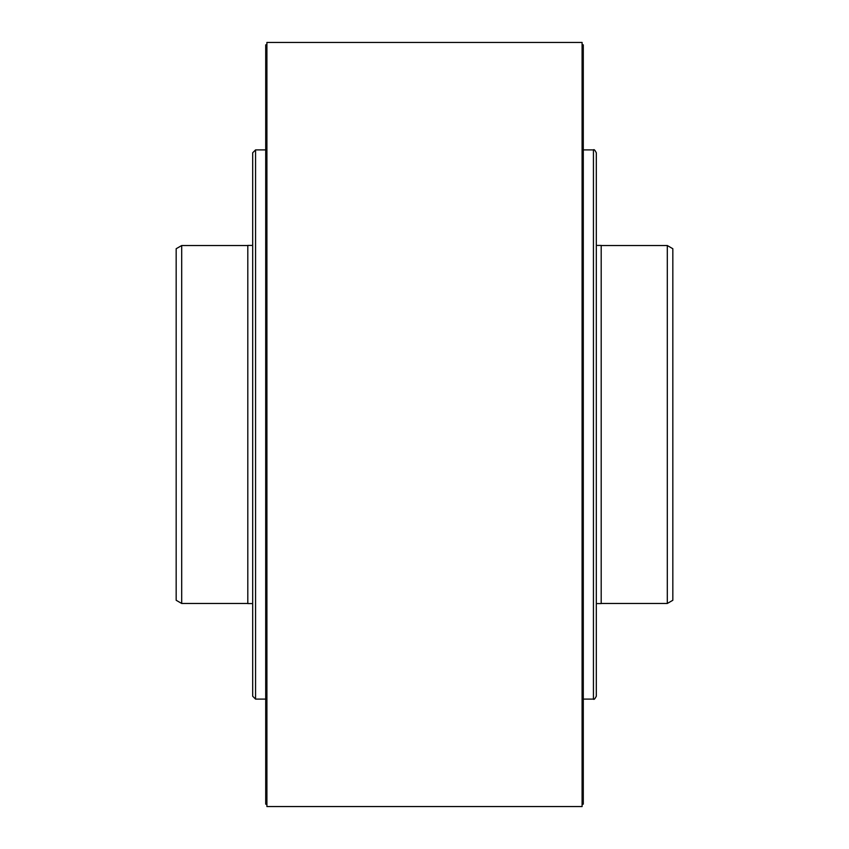 <?xml version="1.0" encoding="UTF-8"?>
<svg xmlns="http://www.w3.org/2000/svg" width="849" height="849" viewBox="0 0 849 849"><rect width="100%" height="100%" fill="white"/><g stroke="black" fill="none" stroke-linecap="round" stroke-linejoin="round"><path stroke-width="1.27" d="M181.697 245.531L176.168 248.725L176.168 600.275L181.697 603.469L181.697 245.531L247.802 245.531M176.168 387.484L176.168 289.35M176.168 462.705L176.168 461.516M252.694 245.414L247.802 245.414L247.802 603.586L252.694 603.586M596.306 603.586L601.198 603.586L601.198 245.414L596.306 245.414M667.303 245.531L672.832 248.725L672.832 600.275L667.303 603.469L667.303 245.531L601.198 245.531M672.832 461.516L672.832 559.65M672.832 462.705L672.832 387.484M672.832 289.35L672.832 386.295M596.306 696.233L596.306 152.767C594.894 150.05 593.939 149.095 593.44 149.902L593.44 699.098C593.939 699.905 594.894 698.95 596.306 696.233M255.56 699.098L255.56 149.902L252.694 152.767L252.694 696.233L255.56 699.098L265.716 699.098M266.904 42.45L266.904 806.55L582.096 806.55L582.096 42.45L266.904 42.45M582.096 804.162L583.284 804.162L583.284 44.838L582.096 44.838M266.904 44.838L265.716 44.838L265.705 569.785L265.716 804.162L266.904 804.162M247.802 603.469L181.697 603.469M667.303 603.469L601.198 603.469M583.284 149.902L593.44 149.902M583.284 699.098L593.44 699.098M255.56 149.902L265.716 149.902"/></g></svg>
